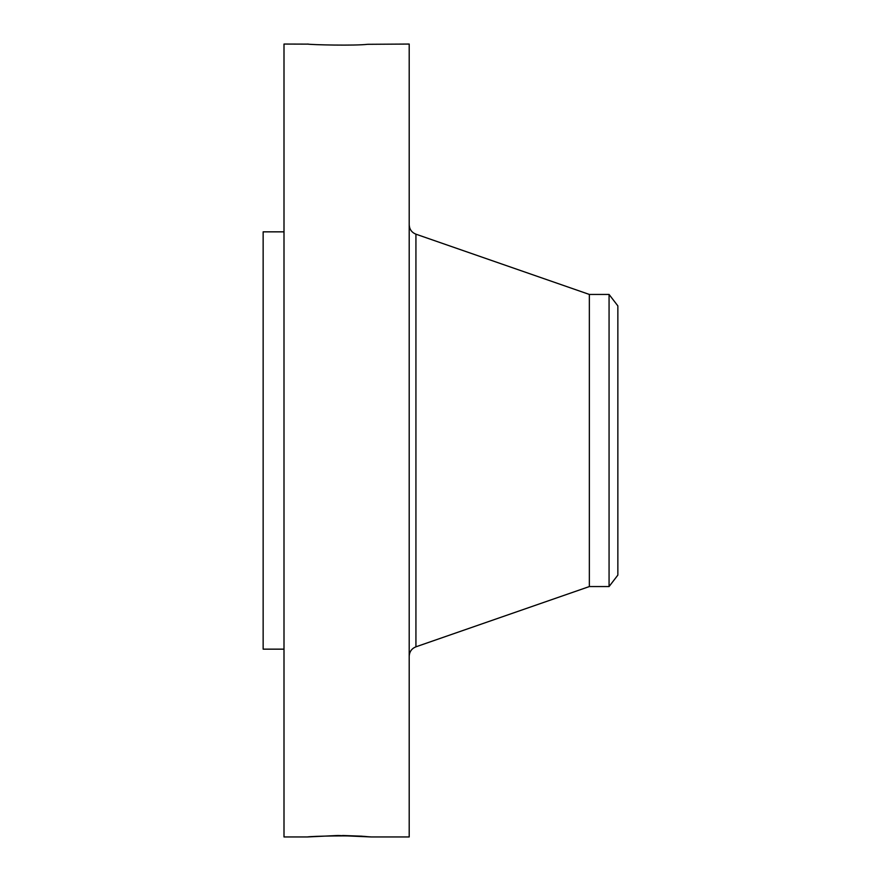 <?xml version="1.0" encoding="UTF-8"?>
<svg xmlns="http://www.w3.org/2000/svg" width="881" height="881" viewBox="0 0 881 881"><rect width="100%" height="100%" fill="white"/><g stroke="black" fill="none" stroke-linecap="round" stroke-linejoin="round"><path stroke-width="1.32" d="M307.381 44.127L284.001 44.05L284.001 836.95L307.491 836.95L337.698 835.496L371.154 836.95L409.202 836.95L409.202 44.05L367.641 44.303C355.142 45.856 311.158 44.832 307.458 44.061L308.405 44.105M371.143 836.939L367.641 836.697C355.142 835.144 311.158 836.168 307.458 836.939M338.205 835.485L370.626 836.906M284.001 649.154L263.144 649.154L263.144 231.846L284.001 231.846M342.599 835.496L362.014 836.19M589.356 294.441L609.068 294.441L609.068 586.559L589.356 586.559L589.356 294.441L415.931 234.181C411.68 232.452 409.445 229.302 409.202 224.721M609.068 294.441L617.856 305.894L617.856 575.106L609.068 586.559M589.356 586.559L415.931 646.819L415.931 234.181M415.931 646.819C411.68 648.548 409.445 651.698 409.202 656.279"/></g></svg>

